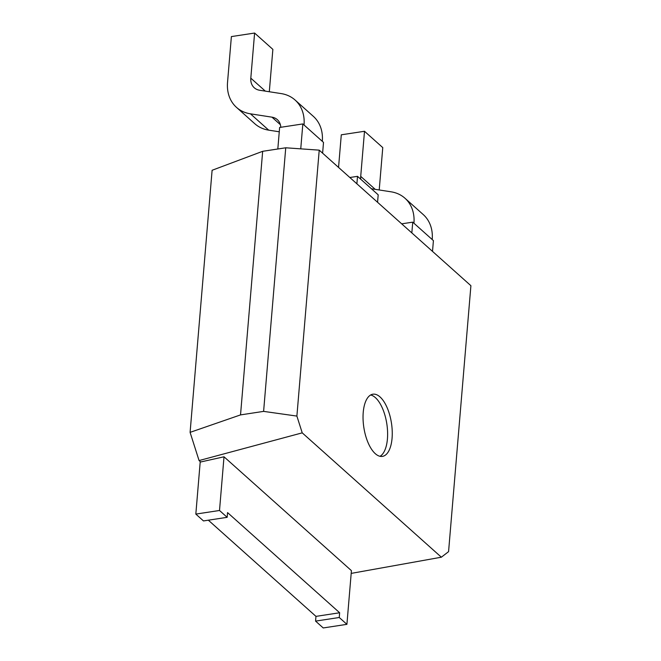 <?xml version="1.0" encoding="UTF-8"?>
<svg xmlns="http://www.w3.org/2000/svg" width="661" height="661" viewBox="0 0 661 661"><rect width="100%" height="100%" fill="white"/><g stroke="black" fill="none" stroke-linecap="round" stroke-linejoin="round"><path stroke-width="0.99" d="M392.072 438.185A31.464 13.988 81.3 0 0 372.911 394.196A31.464 13.988 81.3 0 0 363.228 412.406A31.464 13.988 81.3 0 0 382.389 456.396A31.464 13.988 81.3 0 0 392.072 438.185M380.001 456.313A31.464 13.988 81.3 0 0 387.429 438.896A31.464 13.988 81.3 0 0 370.656 394.989M263.607 411.382L285.742 147.791L319.222 150.146L296.888 416.083L263.607 411.382L240.53 414.901L190.095 432.36L199.068 460.56L200.663 461.981L224.013 456.792L351.421 570.65L346.909 624.339L339.25 617.498L315.57 621.109L323.229 627.95L346.909 624.339M190.095 432.36L212.107 170.274L262.665 151.311L285.742 147.791M195.83 514.093L219.51 510.482L227.161 517.323L203.481 520.934L195.83 514.093L200.233 461.601M240.53 414.901L262.665 151.311M296.888 416.083L302.226 432.856L441.358 557.206L351.189 573.393M302.226 432.856L199.068 460.56M441.358 557.206L448.571 551.646L470.905 285.701L319.222 150.146M338.548 167.423L341.291 134.811L364.5 131.275L360.716 176.38A15.732 12.402 -48.2 0 0 360.766 179.247M379.216 189.971L382.769 147.601L364.5 131.275M371.416 188.757L391.039 191.806A40.899 32.257 131.8 0 1 404.986 198.25A40.899 32.257 131.8 0 1 413.943 223.228L412.745 222.154L411.836 232.92M404.986 198.25L423.255 214.577A40.899 32.257 131.8 0 1 432.211 239.555L413.943 223.228M432.509 251.395L433.418 240.629L432.211 239.555M401.673 223.839L412.745 222.154M377.563 202.283L378.191 194.813L357.518 176.338L356.89 183.808M280.793 127.292A15.732 12.402 -48.2 0 0 277.323 119.641A15.732 12.402 -48.2 0 0 271.96 117.162L250.445 113.824A40.899 32.257 131.8 0 1 236.498 107.379A40.899 32.257 131.8 0 1 227.533 82.402L231.383 36.586L254.601 33.05L250.808 78.163A15.732 12.402 -48.2 0 0 254.262 87.764A15.732 12.402 -48.2 0 0 259.624 90.243L281.132 93.581A40.899 32.257 131.8 0 1 295.079 100.026A40.899 32.257 131.8 0 1 304.043 125.003L302.837 123.929L279.628 127.466L277.818 149.006M279.264 131.787L268.713 130.151A40.899 32.257 131.8 0 1 254.766 123.706L236.498 107.379M269.308 91.747L272.869 49.377L254.601 33.05M295.079 100.026L313.347 116.353A40.899 32.257 131.8 0 1 322.312 141.33L304.043 125.003M302.837 123.929L300.747 148.849M322.609 153.17L323.51 142.404L322.312 141.33M349.834 177.503L357.518 176.338M227.161 517.323L227.558 512.597L339.647 612.764L339.25 617.498M219.51 510.482L224.013 456.792M208.347 520.19L315.966 616.374L315.57 621.109M339.647 612.764L315.966 616.374M375.225 189.352L360.716 176.38M280.38 124.689L271.96 117.162M268.713 130.151L250.445 113.824M265.325 91.127L250.808 78.163"/></g></svg>
